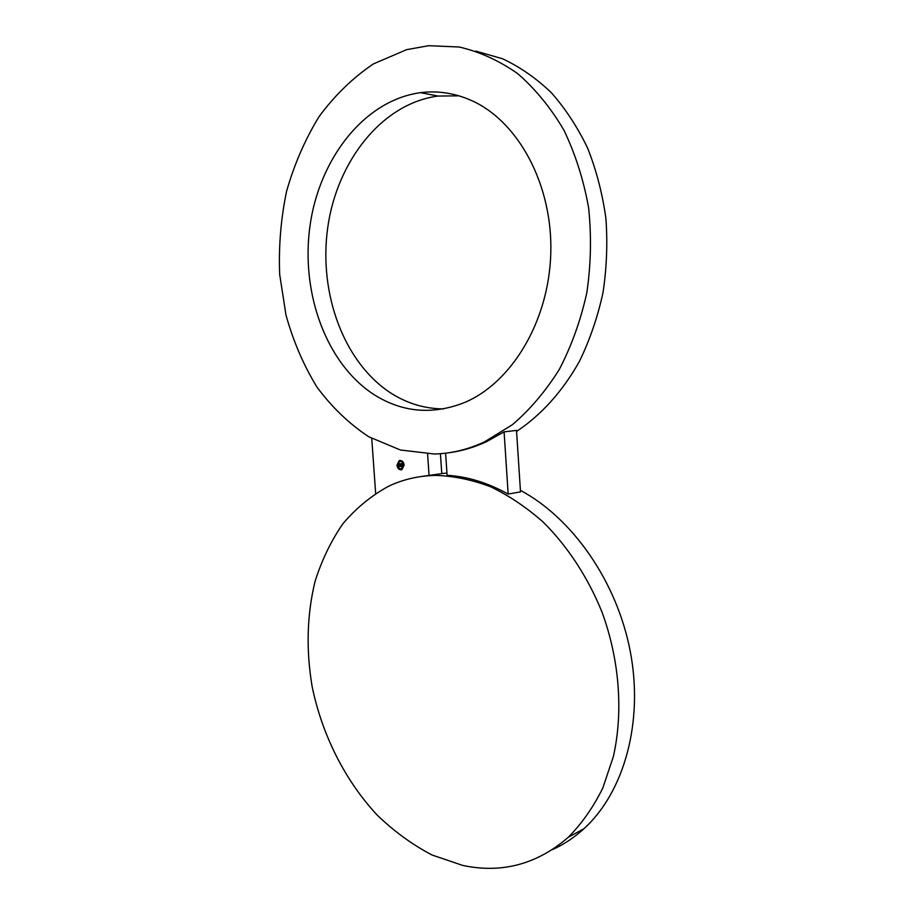 <?xml version="1.0" encoding="UTF-8"?>
<svg xmlns="http://www.w3.org/2000/svg" width="914" height="914" viewBox="0 0 914 914"><rect width="100%" height="100%" fill="white"/><g stroke="black" fill="none" stroke-linecap="round" stroke-linejoin="round"><path stroke-width="1.37" d="M435.875 475.394C419.069 475.714 403.394 479.29 388.827 486.111C371.37 495.582 356.026 508.173 342.796 523.882C330.959 541.065 321.705 560.282 315.022 581.544C306.933 614.928 305.962 649.923 312.131 686.517C321.991 734.536 344.818 780.35 377.196 815.094C394.14 831.432 412.454 844.742 432.128 855.047L462.61 865.398C501.74 873.738 536.986 864.347 568.348 837.224C581.898 823.491 593.392 807.096 602.794 788.039L613.363 756.609C623.462 711.709 619.452 659.725 602.052 612.197C587.851 577.134 567.468 546.184 543.11 522.02C526.281 507.224 508.721 495.445 490.43 486.705C472.012 479.781 453.835 476.011 435.875 475.394M446.957 473.086L441.77 473.532M430.448 475.326L428.7 475.714M440.411 453.698L441.782 473.635L421.24 476.514M428.712 475.566L427.649 475.794M552.376 849.666C563.71 844.559 574.221 837.59 583.92 828.747C624.171 792.152 643.707 722.197 630.329 651.716C616.904 581.224 572.255 518.01 520.397 490.338M508.161 494.074L504.094 431.865L516.513 430.403L520.5 491.858L508.161 494.074C487.779 482.775 467.431 476.514 447.106 475.291L445.598 453.184M447.974 452.876C461.01 451.288 473.875 447.54 486.568 441.645L504.094 431.865M434.413 454.007C451.276 453.573 467.957 449.539 484.454 441.908L512.388 424.702C529.994 409.643 545.635 391.215 559.311 369.405C571.513 345.949 580.676 320.437 586.799 292.88C590.958 264.649 591.564 236.315 588.627 207.878C583.646 180.001 575.397 154.078 563.892 130.108C550.754 107.795 535.341 88.966 517.678 73.634C499.101 60.598 479.61 51.721 459.228 47.014L428.689 45.7L406.696 49.642L373.438 63.889C352.804 77.827 334.638 95.456 318.952 116.786C304.968 139.705 294.159 164.589 286.55 191.414C280.861 218.857 278.564 246.54 279.684 274.451L285.991 315.102C293.257 341.219 303.562 365.189 316.918 387.022C331.862 407.21 349.148 423.799 368.776 436.778L400.469 450.019L434.413 454.007M516.581 431.419C541.145 415.116 562.898 391.101 579.67 360.904C589.861 339.779 597.619 317.135 602.943 292.971C606.713 268.293 607.707 243.455 605.902 218.446C602.486 193.768 596.408 170.37 587.691 148.251C577.591 127.24 565.446 108.697 551.256 92.611C536.152 78.193 519.906 66.905 502.506 58.747L475.794 51.093M458.954 95.833L438.069 96.061C381.801 103.396 336.763 161.595 327.692 227.872C318.46 294.239 344.338 363.521 391.672 393.58C407.69 403.634 424.953 408.741 443.439 408.912M470.927 100.266C454.384 93.045 437.589 90.509 420.543 92.668C363.978 100.243 318.872 159.413 309.88 226.672C300.729 294.022 326.778 364.298 374.363 394.848C402.457 412.431 432.391 415.047 464.175 402.674C511.017 383.32 548.72 322.231 550.776 253.692C553.004 185.199 518.364 120.911 470.927 100.266M371.747 438.457L375.654 493.354M429.066 475.531L427.592 453.995M404.148 465.077C403.474 461.536 401.817 460.062 399.155 460.667L396.962 465.226C397.636 468.768 399.304 470.242 401.966 469.625L404.148 465.077M399.989 460.439L397.11 465.203C397.579 468.208 398.961 469.762 401.28 469.842M401.143 468.836L403.531 465.066C403.131 462.621 402 461.41 400.126 461.433M397.716 465.203C398.253 468.002 399.567 469.156 401.669 468.676L403.382 465.089C402.857 462.301 401.543 461.136 399.452 461.616L397.716 465.203M401.417 466.094L401.315 465.146L401.634 466.483L400.778 466.494L401.383 466.117M401.943 465.432L401.874 464.541L401.977 465.42M402.206 463.729L400.595 463.729L400.732 466.357L401.509 466.334L401.212 465.032L401.863 465.363L401.132 463.889L402.206 463.729M401.966 463.981L401.132 463.889M399.806 464.106L400.138 466.506L399.384 466.528L400.218 466.563L399.806 464.106L400.435 463.764L398.573 463.798L399.349 463.958L399.304 466.414L400.024 466.403L400.149 463.935M399.349 463.958L400.001 466.38M400.755 463.729L400.983 464.849M401.052 465.169L401.486 466.323M401.212 465.032L401.84 465.157M400.938 466.494L401.714 466.517M399.544 466.517L400.206 466.551M568.348 837.224L583.92 828.747M484.454 441.908L486.568 441.645M438.069 96.061L420.543 92.668"/></g></svg>
